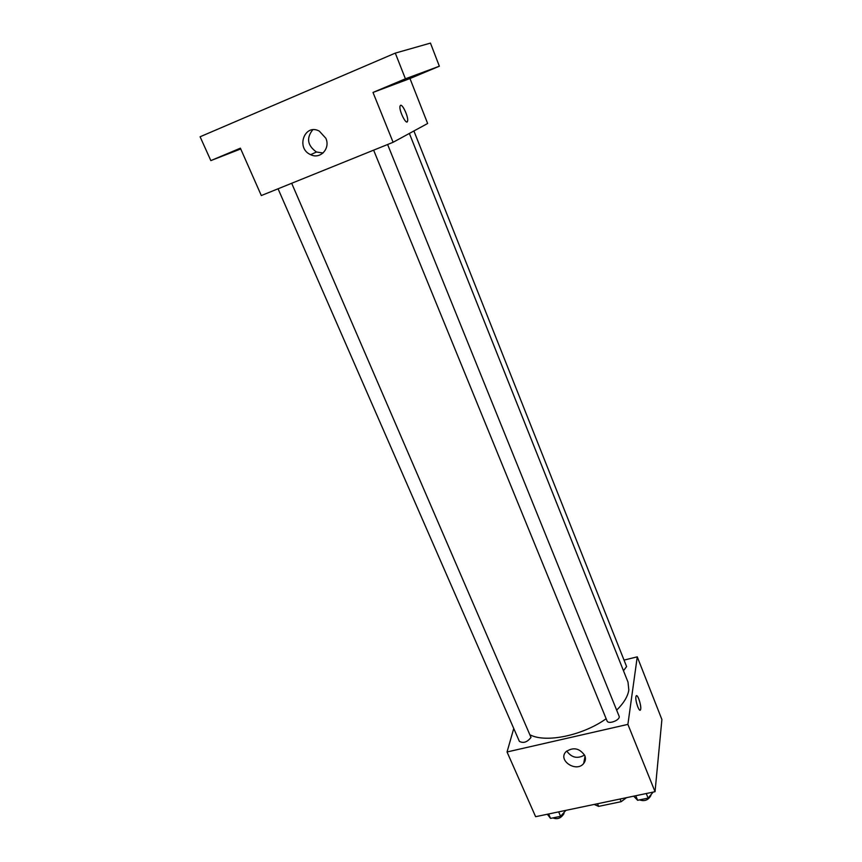 <?xml version="1.0" encoding="UTF-8"?>
<svg xmlns="http://www.w3.org/2000/svg" width="862" height="862" viewBox="0 0 862 862"><rect width="100%" height="100%" fill="white"/><g stroke="black" fill="none" stroke-linecap="round" stroke-linejoin="round"><path stroke-width="1.29" d="M584.317 760.09L585.276 760.219M620.058 799.02L621.157 801.682L598.627 806.379L594.198 804.44M621.157 801.682L626.523 797.673M597.506 803.74L598.627 806.379M624.023 660.087L637.255 656.844L661.897 719.533L655.045 791.693L535.625 816.702L507.039 751.976L513.752 728.487M616.653 710.169C623.797 703.112 627.848 696.388 628.818 689.999L628.01 682.122L409.375 133.438M530.442 735.038C546.443 743.022 582.755 735.469 606.148 718.746M637.255 656.844L627.892 724.382L507.039 751.976M278.06 188.789L519.377 741.352C523.406 743.518 527.285 742.204 530.992 737.398L291.69 183.283M623.474 670.755L626.599 666.574L413.9 130.97M387.609 144.514L619.056 716.085C620.942 719.867 608.313 724.91 607.031 720.891L373.634 150.16M627.892 724.382L655.045 791.693M584.781 755.521C585.912 758.441 585.546 761.081 583.693 763.452C576.409 772.934 557.412 760.392 565.968 751.739C573.241 746.848 579.512 748.108 584.781 755.521M635.897 696.873L636.081 696.151C637.32 692.595 641.974 706.829 640.531 709.738C639.453 712.982 635.165 701.097 635.897 696.873M636.738 695.731C638.613 696.043 641.705 707.486 640.52 709.738L640.121 710.169M584.555 755.026C577.529 759.088 571.592 757.752 566.733 751.017M439.351 66.212L405.42 78.808L395.292 53.11L430.461 43.1L439.351 66.212L409.978 78.539L427.638 123.492L393.104 142.284L261.315 195.555L240.39 148.178L210.834 160.601L240.724 148.954M405.42 78.808L372.998 92.439L393.104 142.284M395.292 53.11L200.103 136.767L210.834 160.601M325.836 138.254C330.631 148.533 320.255 159.653 310.686 154.686C295.494 148.372 304.598 122.997 319.317 131.121L325.836 138.254M409.978 78.539L372.998 92.439M400.528 105.336C402.651 103.936 408.75 117.631 407.575 121.111C406.627 126.078 398.697 110.379 400.033 106.101L400.528 105.336M400.55 105.336C402.683 104 408.75 117.641 407.575 121.111L407.058 121.865M323.088 152.983L316.429 152.003C307.411 145.495 306.182 138.092 312.723 129.817M228.57 153.274L239.69 148.738L228.57 153.274M419.492 74.261L429.093 70.339L419.492 74.261M393.18 84.088L403.728 79.789L393.18 84.088M653.159 792.092L648.127 798.104L637.611 800.292L633.71 796.165M646.263 793.536L648.127 798.104M635.747 795.734L637.611 800.292M639.561 799.882C644.55 801.617 648.332 800.141 650.918 795.475L650.885 794.807M565.925 810.355L560.591 816.314L550.549 818.404L547.338 814.245M558.662 811.875L560.591 816.314M548.609 813.987L550.549 818.404M552.919 817.909C557.391 819.687 561.076 818.253 563.974 813.609L563.963 812.554M585.039 756.211L583.693 763.452M316.429 152.003L310.686 154.686"/></g></svg>
